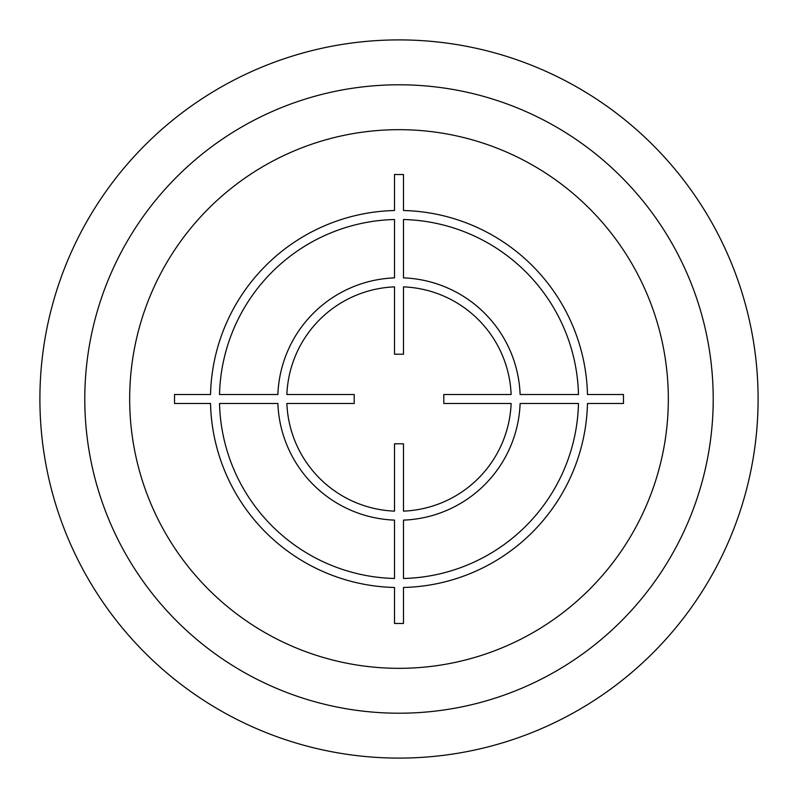 <?xml version="1.0" encoding="UTF-8"?>
<svg xmlns="http://www.w3.org/2000/svg" width="798" height="798" viewBox="0 0 798 798"><rect width="100%" height="100%" fill="white"/><g stroke="black" fill="none" stroke-linecap="round" stroke-linejoin="round"><path stroke-width="1.2" d="M713.213 399A314.213 314.213 0 0 0 399 84.788A314.213 314.213 0 0 0 84.788 399A314.213 314.213 0 0 0 399 713.213A314.213 314.213 0 0 0 713.213 399A314.213 314.213 0 0 0 399 84.788A314.213 314.213 0 0 0 84.788 399M758.1 399A359.1 359.1 0 0 0 399 39.9A359.1 359.1 0 0 0 39.9 399A359.1 359.1 0 0 0 399 758.1A359.1 359.1 0 0 0 758.1 399M623.477 394.511L587.478 394.511A188.528 188.528 0 0 0 403.489 210.522L403.489 174.523L394.511 174.523L394.511 210.522A188.528 188.528 0 0 0 210.522 394.511L174.523 394.511L174.523 403.489L210.522 403.489A188.528 188.528 0 0 0 394.511 587.478L394.511 623.477L403.489 623.477L403.489 587.478A188.528 188.528 0 0 0 587.478 403.489L623.477 403.489L623.477 394.511M403.489 578.49A179.55 179.55 0 0 0 578.49 403.489L520.116 403.489A121.196 121.196 0 0 1 403.489 520.116L403.489 578.49M403.489 511.129A112.219 112.219 0 0 0 511.129 403.489L443.798 403.489L443.798 394.511L511.129 394.511A112.219 112.219 0 0 0 403.489 286.871L403.489 354.202L394.511 354.202L394.511 286.871A112.219 112.219 0 0 0 286.871 394.511L354.202 394.511L354.202 403.489L286.871 403.489A112.219 112.219 0 0 0 394.511 511.129L394.511 443.798L403.489 443.798L403.489 511.129M219.51 403.489L277.884 403.489A121.196 121.196 0 0 0 394.511 520.116L394.511 578.49A179.55 179.55 0 0 1 219.51 403.489M394.511 219.51A179.55 179.55 0 0 0 219.51 394.511L277.884 394.511A121.196 121.196 0 0 1 394.511 277.884L394.511 219.51M578.49 394.511L520.116 394.511A121.196 121.196 0 0 0 403.489 277.884L403.489 219.51A179.55 179.55 0 0 1 578.49 394.511M668.325 399A269.325 269.325 0 0 0 399 129.675A269.325 269.325 0 0 0 129.675 399A269.325 269.325 0 0 0 399 668.325A269.325 269.325 0 0 0 668.325 399"/></g></svg>
